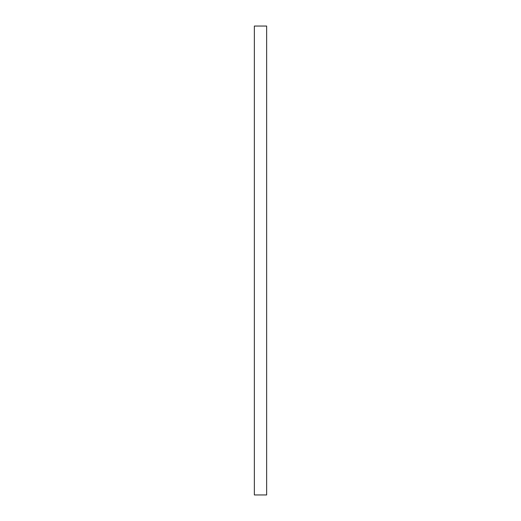 <?xml version="1.0" encoding="UTF-8"?>
<svg xmlns="http://www.w3.org/2000/svg" width="521" height="521" viewBox="0 0 521 521"><rect width="100%" height="100%" fill="white"/><g stroke="black" fill="none" stroke-linecap="round" stroke-linejoin="round"><path stroke-width="0.78" d="M254.359 26.05L266.641 26.05L266.641 494.95L254.359 494.95L254.359 26.05"/></g></svg>
